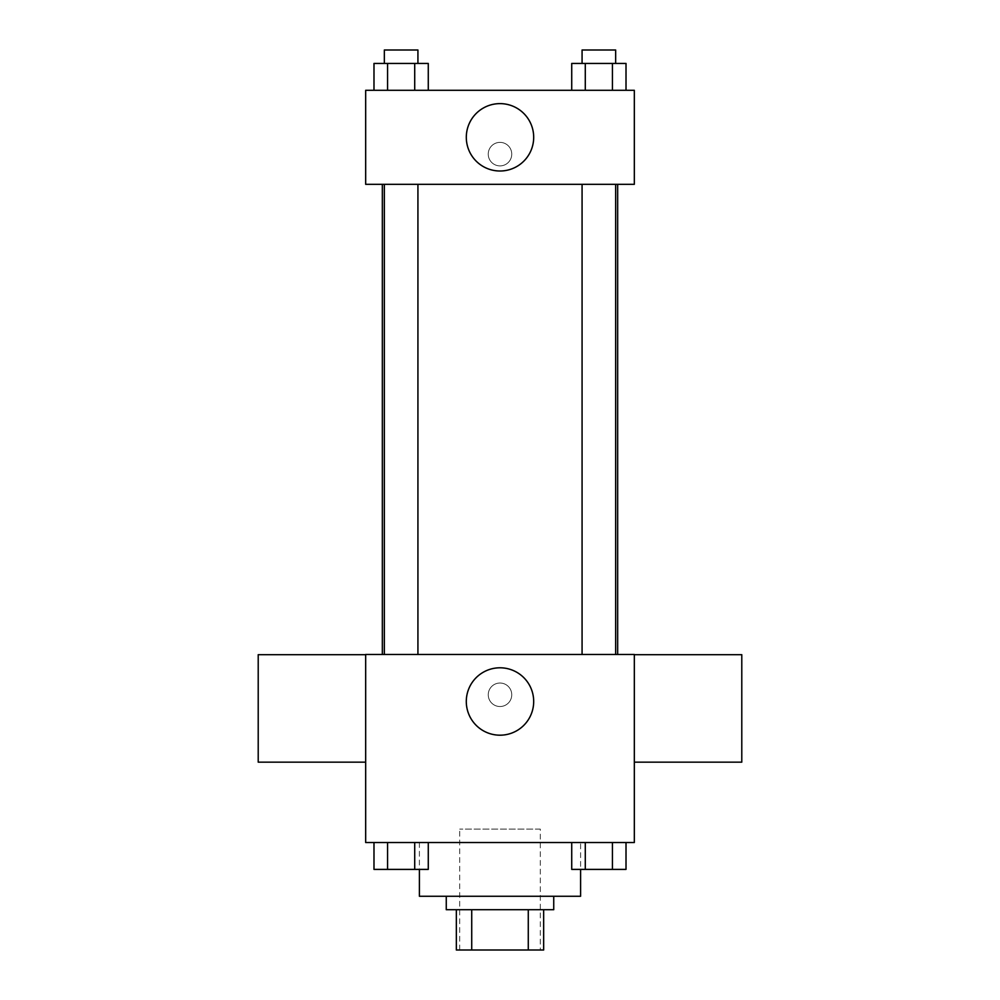 <?xml version="1.0" encoding="UTF-8"?>
<svg xmlns="http://www.w3.org/2000/svg" width="1000" height="1000" viewBox="0 0 1000 1000"><rect width="100%" height="100%" fill="white"/><g stroke="black" fill="none" stroke-linecap="round" stroke-linejoin="round"><path stroke-width="0.75" stroke-dasharray="5 3.75" d="M540.3 829.1L459.7 829.1L540.3 829.1L540.3 950L459.7 950L540.3 950M471.725 950L456.337 950L456.337 909.7L471.725 909.7L471.725 950L543.663 950M528.275 909.7L471.725 909.7L528.275 909.7L528.275 950M471.725 909.7L456.337 909.7M446.262 909.7L553.737 909.7M500 896.263L446.262 896.263L500 896.263M580.6 896.263L419.4 896.263M580.6 842.537L419.4 842.537L580.6 842.537L580.6 869.4M373.988 842.537L373.988 869.4L387.562 869.4L373.988 869.4L387.562 869.4L387.562 842.537L414.712 842.537L373.988 842.537L428.275 842.537L387.562 842.537L387.562 869.4L428.275 869.4L414.712 869.4L428.275 869.4L428.275 842.537L414.712 842.537L428.275 842.537L414.712 842.537L414.712 869.4L387.562 869.4L414.712 869.4L414.712 842.537L428.275 842.537L387.562 842.537L428.275 842.537M365.675 842.537L634.325 842.537L634.325 654.475L365.675 654.475L365.675 842.537M571.725 842.537L571.725 869.4L585.288 869.4L571.725 869.4L585.288 869.4L585.288 842.537L612.438 842.537L571.725 842.537L626.013 842.537L585.288 842.537L585.288 869.4L626.013 869.4L612.438 869.4L626.013 869.4L626.013 842.537L612.438 842.537L626.013 842.537L612.438 842.537L612.438 869.4L585.288 869.4L612.438 869.4L612.438 842.537L626.013 842.537L585.288 842.537L626.013 842.537M511.75 694.775A11.75 11.75 0 0 0 494.125 684.6A11.75 11.75 0 0 0 494.125 704.95A11.75 11.75 0 0 0 511.75 694.775A11.75 11.75 0 0 0 494.125 684.6A11.75 11.75 0 0 0 494.125 704.95A11.75 11.75 0 0 0 511.75 694.775M617.675 654.475L382.325 654.475L617.675 654.475M417.925 654.475L384.338 654.475L417.925 654.475L384.338 654.475L417.925 654.475L417.925 184.325L384.338 184.325L417.925 184.325M615.662 654.475L582.075 654.475L615.662 654.475L582.075 654.475L615.662 654.475L615.662 184.325L582.075 184.325L615.662 184.325M365.675 762.15L365.675 654.688L365.675 762.15M634.325 654.688L634.325 762.15L634.325 654.688M741.787 654.688L741.787 762.15M258.212 762.15L258.212 654.688M533.688 701.488A33.688 33.688 0 0 1 483.15 730.675A33.688 33.688 0 0 1 483.15 672.312A33.688 33.688 0 0 1 533.688 701.488M617.675 184.325L382.325 184.325L617.675 184.325M365.675 184.325L634.325 184.325L634.325 90.3L365.675 90.3L365.675 184.325M511.75 154.137A11.75 11.75 0 0 0 494.125 143.95A11.75 11.75 0 0 0 494.125 164.312A11.75 11.75 0 0 0 511.75 154.137A11.75 11.75 0 0 0 494.125 143.95A11.75 11.75 0 0 0 494.125 164.312A11.75 11.75 0 0 0 511.75 154.137M373.988 90.3L373.988 63.438L387.562 63.438L387.562 90.3L373.988 90.3L428.275 90.3L373.988 90.3L428.275 90.3L373.988 90.3L428.275 90.3L373.988 90.3L387.562 90.3L387.562 63.438L428.275 63.438L414.712 63.438L414.712 90.3L414.712 63.438L373.988 63.438L428.275 63.438L428.275 90.3M571.725 90.3L571.725 63.438L585.288 63.438L585.288 90.3L571.725 90.3L626.013 90.3L571.725 90.3L626.013 90.3L571.725 90.3L626.013 90.3L571.725 90.3L585.288 90.3L585.288 63.438L626.013 63.438L612.438 63.438L612.438 90.3L612.438 63.438L571.725 63.438L626.013 63.438L626.013 90.3M365.675 165.888L365.688 142.375L365.675 165.888M634.325 142.375L634.312 165.888L634.325 142.375M533.688 137.312A33.688 33.688 0 0 1 483.15 166.488A33.688 33.688 0 0 1 483.15 108.138A33.688 33.688 0 0 1 533.688 137.312M615.662 63.438L582.075 63.438L615.662 63.438L582.075 63.438L615.662 63.438L615.662 50L582.075 50L615.662 50L582.075 50L582.075 63.438M417.925 63.438L384.338 63.438L417.925 63.438L384.338 63.438L417.925 63.438L417.925 50L384.338 50L417.925 50L384.338 50L384.338 63.438M612.438 63.438L612.438 90.3M585.288 63.438L585.288 90.3M414.712 63.438L414.712 90.3M387.562 63.438L387.562 90.3M615.662 869.4L582.075 869.4M417.925 869.4L384.338 869.4M612.438 842.537L612.438 869.4M585.288 842.537L585.288 869.4M414.712 842.537L414.712 869.4M387.562 842.537L387.562 869.4M459.7 950L459.7 829.1M419.4 842.537L419.4 869.4M384.338 184.325L384.338 654.475M582.075 184.325L582.075 654.475"/><path stroke-width="1.5" d="M528.275 909.7L528.275 950L456.337 950L456.337 909.7M528.275 950L543.663 950L543.663 909.7L543.663 950M553.737 896.263L553.737 909.7L446.262 909.7L446.262 896.263M471.725 909.7L471.725 950M419.4 869.4L419.4 896.263L580.6 896.263L580.6 869.4M634.325 842.537L365.675 842.537L365.675 654.475L634.325 654.475L634.325 842.537M533.688 701.488A33.688 33.688 0 0 1 483.15 730.675A33.688 33.688 0 0 1 483.15 672.312A33.688 33.688 0 0 1 533.688 701.488M634.325 762.15L741.787 762.15L741.787 654.688L634.325 654.688M365.675 654.688L258.212 654.688L258.212 762.15L365.675 762.15M617.675 184.325L617.675 654.475M582.075 654.475L582.075 184.325M417.925 184.325L417.925 654.475M634.325 184.325L365.675 184.325L365.675 90.3L634.325 90.3L634.325 184.325M533.688 137.312A33.688 33.688 0 0 1 483.15 166.488A33.688 33.688 0 0 1 483.15 108.138A33.688 33.688 0 0 1 533.688 137.312M626.013 90.3L626.013 63.438L571.725 63.438L571.725 90.3M612.438 63.438L612.438 90.3M585.288 63.438L585.288 90.3M582.075 63.438L582.075 50L615.662 50L615.662 63.438M428.275 90.3L428.275 63.438L373.988 63.438L373.988 90.3M414.712 63.438L414.712 90.3M387.562 63.438L387.562 90.3M384.338 63.438L384.338 50L417.925 50L417.925 63.438M626.013 842.537L626.013 869.4L571.725 869.4L571.725 842.537M612.438 842.537L612.438 869.4M585.288 842.537L585.288 869.4M615.662 869.4L582.075 869.4M428.275 842.537L428.275 869.4L373.988 869.4L373.988 842.537M414.712 842.537L414.712 869.4M387.562 842.537L387.562 869.4M417.925 869.4L384.338 869.4M382.325 184.325L382.325 654.475M615.662 654.475L615.662 184.325M384.338 184.325L384.338 654.475"/></g></svg>
